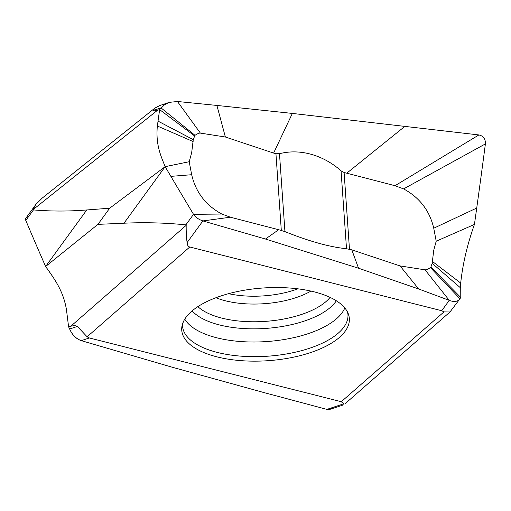 <?xml version="1.0" encoding="UTF-8"?>
<svg xmlns="http://www.w3.org/2000/svg" width="511" height="511" viewBox="0 0 511 511"><rect width="100%" height="100%" fill="white"/><g stroke="black" fill="none" stroke-linecap="round" stroke-linejoin="round"><path stroke-width="0.77" d="M224.035 358.422A84.002 36.434 -4 0 1 183.245 322.045A84.002 36.434 -4 0 1 306.459 290.165A84.002 36.434 -4 0 1 307.041 290.274A84.002 36.434 -4 0 1 346.714 310.611A84.002 36.434 -4 0 1 316.731 350.354A84.002 36.434 -4 0 1 224.616 358.53A84.002 36.434 -4 0 1 224.035 358.422M42.023 198.281L36.013 204.24L25.901 218.133L25.793 220.439A8194.952 4109.813 19 0 0 41.512 257.116L45.613 266.506C53.815 278.22 63.019 289.743 66.449 309.589L68.589 326.816L69.656 329.007C72.428 335.12 76.299 338.997 81.275 340.645L89.355 337.963L87.113 336.794L189.792 246.985L441.721 310.733L443.97 311.895L341.284 401.71L343.794 403.786L326.919 409.394L330.195 409.266L343.999 404.68M89.355 337.963L341.284 401.71M36.013 204.24L33.777 208.098L33.451 209.919C50.985 211.394 68.755 211.407 86.768 209.964L45.613 266.506C54.613 278.955 63.402 291.238 66.449 309.589L68.589 326.816L70.812 326.242C73.75 325.481 75.935 325.552 77.365 326.446L87.113 336.794M28.507 216.715A8.157 4.094 18.9 0 0 25.793 220.439A8194.952 4109.813 19 0 0 41.512 257.116A8194.952 4109.813 19 0 0 45.613 266.506L97.914 224.367L123.988 223.211C144.466 222.228 165.091 222.777 185.87 224.859L186.17 225.345C186.125 232.518 186.445 238.26 187.122 242.565C187.345 245.286 188.233 246.762 189.792 246.985M68.589 326.816L69.656 329.007C72.064 334.75 75.941 338.627 81.275 340.645L171.587 367.039L264.417 392.704L326.919 409.394A8.157 6.707 102.3 0 0 331.53 408.653M86.768 209.964L109.673 208.213L97.914 224.367M123.988 223.211L165.142 166.669C160.824 155.676 155.587 144.9 157.356 126.025L159.624 109.616L164.619 104.659L169.288 102.372L177.445 101.485L216.907 105.438L225.364 137.005L200.369 133.103L198.702 133.173L194.966 135.294L193.254 139.631L191.676 152.68L189.211 161.719L191.67 174.717C195.758 192.257 205.805 205.365 221.819 214.032L230.41 217.207L278.687 229.714L265.471 239.033L202.873 220.924C198.773 219.538 195.656 217.341 193.528 214.333A8194.952 3195.028 -147.8 0 1 170.878 176.365L165.142 166.669L109.673 208.213M194.512 135.894L159.624 109.616L157.554 110.223C154.833 111.021 153.415 111.098 153.306 110.446L154.98 108.032L160.02 105.451L169.365 102.341M216.907 105.438L292.349 113.423L478.903 134.936C483.432 135.958 485.597 138.947 485.399 143.904A8194.952 7665.256 -76.7 0 1 476.731 208.034L474.432 224.438C467.239 244.756 462.666 264.296 460.705 283.056L460.781 297.504L459.759 299.044M459.798 298.992L449.98 311.991L443.97 311.895M418.688 288.99L400.056 265.924L425.05 269.827L426.717 269.757L430.454 267.636L459.957 298.756C457.818 301.701 454.253 302.237 449.265 300.366L418.688 288.99L358.55 268.224L265.471 239.039M187.122 242.565L202.873 220.924L230.41 217.207M189.211 161.719L165.142 166.669M358.55 268.224L351.792 249.847L400.056 265.924M278.687 229.714L284.934 231.611C309.098 241.313 329.627 247.024 346.509 248.736L351.792 249.847M425.05 269.827L449.265 300.366L441.721 310.733M430.454 267.636L430.907 267.036L460.781 297.504M430.907 267.036L432.165 263.299L433.743 250.249L436.209 241.211L433.75 228.219C429.662 210.673 419.614 197.565 403.601 188.904L395.009 185.723L344.107 172.494L341.061 170.84L346.509 248.736M474.432 224.438L436.209 241.211M405.114 126.172L346.733 173.216M292.349 113.423L273.628 153.083L225.364 137.005M281.312 230.435L275.946 153.722L279.485 153.709C302.167 147.883 325.379 156.756 341.061 170.84M275.946 153.722L273.628 153.083M200.369 133.103L177.445 101.485M81.275 340.645L171.587 367.039L264.417 392.704L326.919 409.394M183.245 322.045L182.516 325.213A82.903 35.955 176 0 0 224.872 354.072A82.903 35.955 176 0 0 309.085 348.413A82.903 35.955 176 0 0 347.87 313.652L346.714 310.611M184.765 319.151A82.073 35.598 176 0 0 224.278 339.438A82.073 35.598 176 0 0 224.846 339.547A82.073 35.598 176 0 0 344.804 307.961M186.17 225.345L70.812 326.242M77.365 326.446L69.656 329.007M33.451 209.919L25.793 220.439M33.311 209.459L157.554 110.223M153.306 110.446L161.016 107.885L194.966 135.294M185.87 224.859L193.528 214.333L221.819 214.032M170.878 176.365L191.67 174.717M432.165 263.299L460.494 287.834M432.293 261.377L460.705 283.056M476.731 208.034L433.75 228.219M485.399 143.904L403.601 188.904M478.903 134.936L395.009 185.723M193.254 139.631L157.822 121.03M193.126 141.553L157.356 126.025M279.485 153.709L284.934 231.604M344.107 172.494L349.473 249.208M297.862 288.83A61.678 26.751 -4 0 1 231.636 294.298A61.678 26.751 -4 0 1 228.583 293.678M310.924 291.078A63.409 27.498 -4 0 1 231.285 302.078A63.409 27.498 176 0 1 215.961 297.721M330.08 297.389A71.425 30.973 -4 0 1 228.379 319.541A71.425 30.973 176 0 1 197.872 306.632M192.136 310.873A76.139 33.023 176 0 0 226.43 326.459A76.139 33.023 176 0 0 226.961 326.555A76.139 33.023 176 0 0 336.347 300.787M449.98 311.991L344.772 404.009M154.98 108.032L41.902 198.351"/></g></svg>
